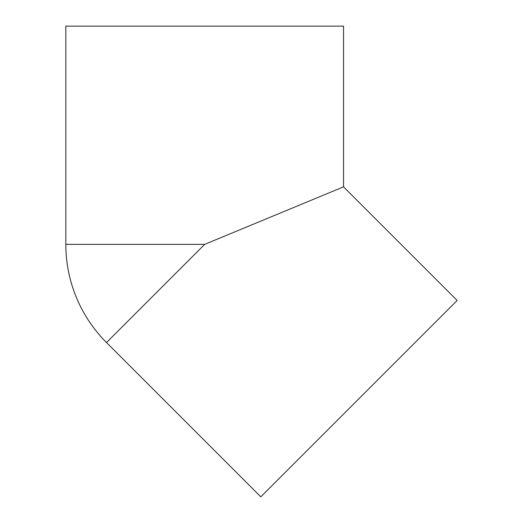<?xml version="1.0" encoding="UTF-8"?>
<svg xmlns="http://www.w3.org/2000/svg" width="523" height="523" viewBox="0 0 523 523"><rect width="100%" height="100%" fill="white"/><g stroke="black" fill="none" stroke-linecap="round" stroke-linejoin="round"><path stroke-width="0.78" d="M343.546 186.842L343.546 26.15L65.826 26.15L65.826 244.359A138.863 138.863 0 0 0 106.496 342.552L204.689 244.359L343.546 186.842L457.174 300.47L260.794 496.85L106.496 342.552M204.689 244.359L65.826 244.359"/></g></svg>
